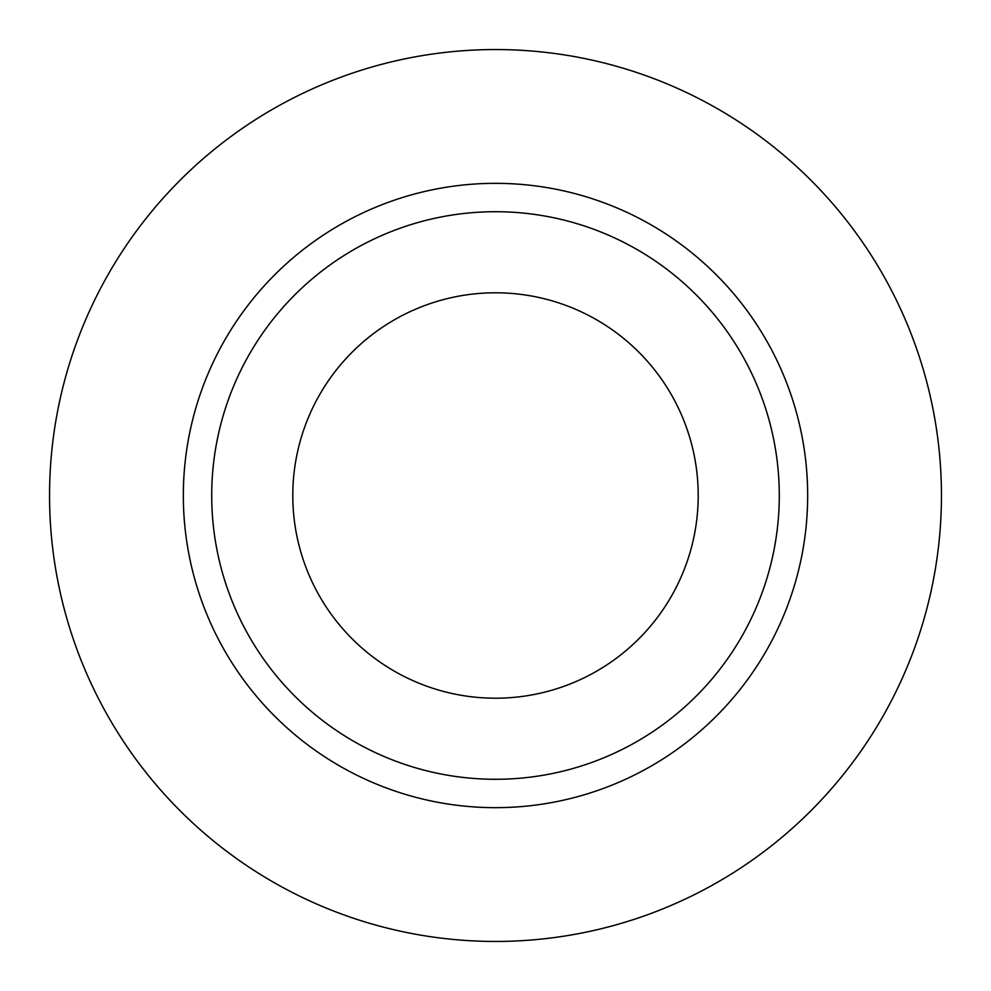<?xml version="1.0" encoding="UTF-8"?>
<svg xmlns="http://www.w3.org/2000/svg" width="991" height="991" viewBox="0 0 991 991"><rect width="100%" height="100%" fill="white"/><g stroke="black" fill="none" stroke-linecap="round" stroke-linejoin="round"><path stroke-width="1.49" d="M292.791 495.5A202.709 202.709 0 0 0 495.5 698.209A202.709 202.709 0 0 0 698.209 495.5A202.709 202.709 0 0 0 495.5 292.791A202.709 202.709 0 0 0 292.791 495.5M779.285 495.5A283.785 283.785 0 0 0 495.5 211.715A283.785 283.785 0 0 0 211.715 495.5A283.785 283.785 0 0 0 495.5 779.285A283.785 283.785 0 0 0 779.285 495.5M941.45 495.5A445.95 445.95 0 0 0 495.5 49.55A445.95 445.95 0 0 0 49.55 495.5A445.95 445.95 0 0 0 495.5 941.45A445.95 445.95 0 0 0 941.45 495.5M807.665 495.5A312.165 312.165 0 0 1 495.5 807.665A312.165 312.165 0 0 1 183.335 495.5A312.165 312.165 0 0 1 495.5 183.335A312.165 312.165 0 0 1 807.665 495.5"/></g></svg>
